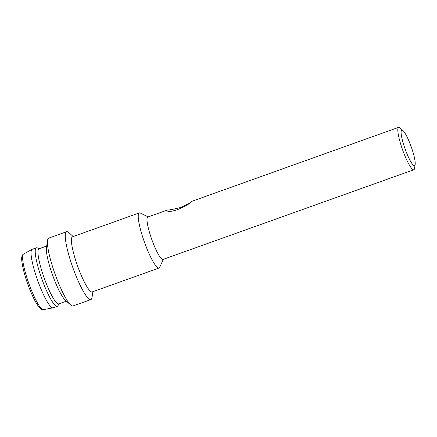 <?xml version="1.0" encoding="UTF-8"?>
<svg xmlns="http://www.w3.org/2000/svg" width="437" height="437" viewBox="0 0 437 437"><rect width="100%" height="100%" fill="white"/><g stroke="black" fill="none" stroke-linecap="round" stroke-linejoin="round"><path stroke-width="0.66" d="M398.648 127.342L191.324 201.512C189.363 205.172 170.452 214.021 166.814 210.65L166.945 210.202L147.859 217.025A22.516 3.867 70.3 0 0 151.797 239.525A22.516 3.867 70.3 0 0 163.017 259.425L413.806 169.747A22.516 3.867 -109.7 0 1 402.788 150.41A22.516 3.867 -109.7 0 1 398.462 127.446A22.516 3.867 -109.7 0 1 398.648 127.342A22.516 3.867 -109.7 0 1 400.095 127.943L403.007 130.548A18.911 3.245 -109.7 0 1 411.212 146.761A18.911 3.245 -109.7 0 1 415.15 164.503A18.911 3.245 -109.7 0 1 406.29 152.12A18.911 3.245 -109.7 0 1 401.636 130.128A18.911 3.245 -109.7 0 1 403.007 130.548M415.15 164.503L414.555 168.365A22.516 3.867 -109.7 0 1 413.992 169.649A22.516 3.867 -109.7 0 1 413.806 169.747M166.945 210.202C170.091 209.929 174.926 208.952 181.448 207.269L189.068 203.309M148.176 216.91L140.293 213.032A29.268 5.026 70.3 0 0 139.316 212.906A29.268 5.026 70.3 0 0 144.439 242.158A29.268 5.026 70.3 0 0 159.03 268.028A29.268 5.026 70.3 0 0 159.265 267.897A29.268 5.026 70.3 0 0 159.702 267.307L163.34 259.31M139.316 212.906L72.482 236.805A29.268 5.026 70.3 0 0 77.606 266.057A29.268 5.026 70.3 0 0 92.191 291.927L159.03 268.028M73.214 236.543L68.915 232.692A36.025 6.184 70.3 0 0 66.588 231.736A36.025 6.184 70.3 0 0 72.897 267.739A36.025 6.184 70.3 0 0 90.852 299.58A36.025 6.184 70.3 0 0 91.142 299.421A36.025 6.184 70.3 0 0 92.043 297.368L92.923 291.665M66.588 231.736L48.764 238.11A36.025 6.184 70.3 0 0 47.567 240.323A36.025 6.184 70.3 0 0 55.067 274.119A36.025 6.184 70.3 0 0 70.696 304.999A36.025 6.184 70.3 0 0 73.023 305.955L90.852 299.58M47.567 240.323L46.453 247.566A29.268 5.026 70.3 0 0 53.074 276.479A29.268 5.026 70.3 0 0 65.244 300.115L70.696 304.999M46.688 246.031L39.062 248.757A29.268 5.026 70.3 0 0 44.186 278.008A29.268 5.026 70.3 0 0 58.776 303.873L66.397 301.148M39.396 248.637L37.172 247.839A31.071 5.337 70.3 0 0 36.369 247.806A31.071 5.337 70.3 0 0 41.81 278.861A31.071 5.337 70.3 0 0 57.296 306.321A31.071 5.337 70.3 0 0 57.547 306.184A31.071 5.337 70.3 0 0 57.892 305.78L59.11 303.759M36.369 247.806L32.191 249.298A31.071 5.337 70.3 0 0 32.054 249.358A31.071 5.337 70.3 0 0 37.631 280.352A31.071 5.337 70.3 0 0 52.97 307.85A31.071 5.337 70.3 0 0 53.117 307.812L57.296 306.321M32.054 249.358L23.554 254.055A29.514 5.069 70.3 0 0 29.383 284.968A29.514 5.069 70.3 0 0 43.421 309.614L52.97 307.85M43.421 309.614C42.963 309.926 42.018 309.625 40.581 308.708C36.861 305.234 32.742 297.433 28.208 285.301C23.248 272.098 20.818 259.07 21.932 256.552C22.462 254.935 23.003 254.099 23.554 254.055"/></g></svg>
